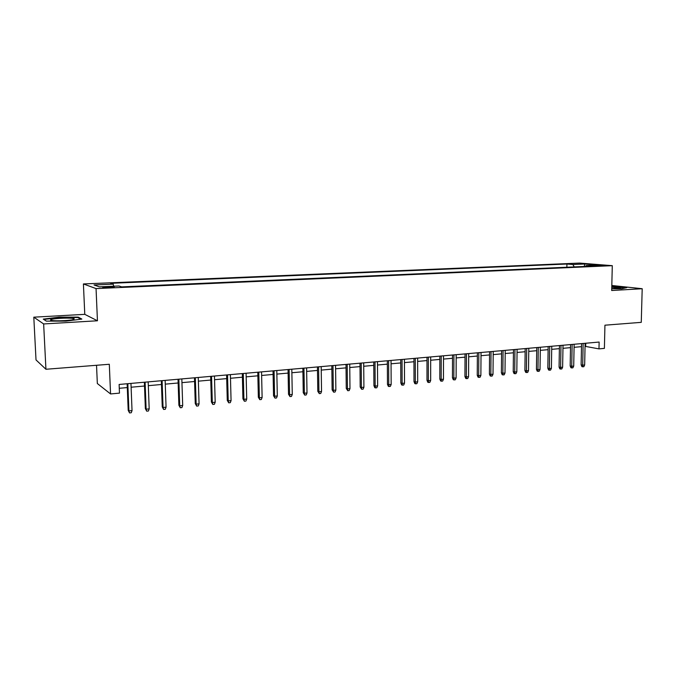 <?xml version="1.0" encoding="UTF-8"?>
<svg xmlns="http://www.w3.org/2000/svg" width="676" height="676" viewBox="0 0 676 676"><rect width="100%" height="100%" fill="white"/><g stroke="black" fill="none" stroke-linecap="round" stroke-linejoin="round"><path stroke-width="1.01" d="M109.689 287.613C113.534 287.401 114.945 287.156 113.923 286.877L107.281 286.793C103.42 286.996 102 287.241 103.022 287.52L109.689 287.613M96.533 365.277L97.336 383.52L110.56 393.947L119.475 393.128L119.12 384.458L599.13 342.056L598.978 348.875L604.395 348.377L604.935 325.198L641.262 322.342L642.2 288.72L611.814 285.483M33.8 317.179L36.014 359.928L45.934 369.265L43.644 323.948L97.445 320.779L96.051 288.584L83.41 283.945L84.779 314.34L33.8 317.179L43.644 323.948M96.051 288.584L612.287 265.676L579.645 263.082L83.41 283.945M596.79 265.364L592.945 265.736L603.837 265.558L596.79 265.364L596.781 265.964M574.254 266.919L572.859 264.51L566.927 264.02L110.636 283.312L113.196 284.14L94.032 284.959L99.372 286.852L118.951 285.99L121.697 286.877L592.345 266.116L586.084 265.6L585.509 266.42M572.859 264.51L584.698 264.003L598.049 265.077L586.084 265.6M110.56 393.947L109.309 364.271L45.934 369.265M612.287 265.676L611.695 290.511L642.2 288.72M585.053 346.332L598.978 348.875M119.28 388.294L127.291 387.568M131.11 387.221L144.512 386.021M148.323 385.675L161.463 384.492M165.265 384.145L178.151 382.988M181.954 382.641L194.578 381.509M198.381 381.163L210.76 380.047M214.554 379.709L226.697 378.611M230.482 378.273L242.397 377.2M246.174 376.862L257.869 375.805M261.637 375.467L273.104 374.436M276.864 374.098L288.12 373.084M291.871 372.746L302.916 371.749M306.659 371.411L317.492 370.431M321.235 370.102L331.865 369.138M335.6 368.8L346.036 367.862M349.762 367.524L360.004 366.603M363.722 366.274L373.777 365.361M377.487 365.032L387.356 364.144M391.058 363.806L400.75 362.936M404.442 362.606L413.965 361.745M417.65 361.415L426.987 360.57M430.663 360.24L439.839 359.412M443.507 359.083L452.523 358.272M456.182 357.942L465.029 357.148M468.679 356.818L477.374 356.032M481.016 355.703L489.551 354.934M493.184 354.613L501.575 353.852M505.192 353.523L513.439 352.787M517.047 352.458L525.151 351.731M528.75 351.402L536.71 350.692M540.301 350.362L548.118 349.661M551.7 349.34L559.39 348.647M562.964 348.326L570.51 347.641M574.076 347.32L581.495 346.653M585.746 343.239L585.686 346.273M566.868 267.24L566.927 264.02M113.196 284.14L113.703 286.227M584.301 266.471L584.698 264.003M611.729 288.796L621.751 288.779L626.762 287.646L611.788 286.582M97.445 320.779L84.779 314.34M46.348 321.134L65.969 321.117L81.855 319.08L78.222 317.12L59.251 317.137L43.281 319.106L46.348 321.134M78.247 317.796L78.222 317.12M581.563 343.602L581.132 364.829L582.704 365.175L583.151 343.467M584.664 364.981L583.844 366.705L582.754 366.815L582.704 365.175L584.664 364.981L585.112 343.29M582.754 366.815L581.884 366.612L581.132 364.829M611.738 288.686L620.568 287.976L611.772 287.215M611.78 286.877L625.815 287.858M73.828 319.435L74.174 318.683C71.901 317.619 54.967 318.185 51.325 319.452C50.041 319.866 50.277 320.213 52.01 320.492C56.438 321.244 70.921 320.542 73.828 319.435M65.124 320.585L60.122 320.787M46.433 321.134L43.898 319.452L59.37 317.543L77.757 317.526L80.858 319.207M570.569 344.574L570.172 365.927L571.727 366.282L572.141 344.439M573.713 366.088L572.893 367.812L571.795 367.93L571.727 366.282L573.713 366.088L574.135 344.261M571.795 367.93L570.924 367.727L570.172 365.927M559.441 345.563L559.069 367.043L560.615 367.406L560.995 345.419M562.626 367.203L561.807 368.944L560.683 369.054L560.615 367.406L562.626 367.203L563.015 345.242M560.683 369.054L559.829 368.851L559.069 367.043M548.168 346.56L547.83 368.175L549.36 368.538L549.715 346.416M551.396 368.335L550.568 370.085L549.444 370.203L549.36 368.538L551.396 368.335L551.751 346.239M549.444 370.203L548.591 369.992L547.83 368.175M536.752 347.565L536.44 369.316L537.952 369.688L538.273 347.43M540.014 369.485L539.194 371.242L538.054 371.361L537.952 369.688L540.014 369.485L540.344 347.244M538.054 371.361L537.209 371.149L536.44 369.316M525.184 348.588L524.906 370.473L526.41 370.854L526.697 348.453M528.497 370.642L527.677 372.417L526.511 372.535L526.41 370.854L528.497 370.642L528.793 348.267M526.511 372.535L525.683 372.324L524.906 370.473M513.473 349.619L513.228 371.648L514.706 372.028L514.96 349.492M516.819 371.817L515.999 373.6L514.825 373.718L514.706 372.028L516.819 371.817L517.089 349.298M514.825 373.718L514.005 373.507L513.228 371.648M501.609 350.667L501.389 372.839L502.851 373.228L503.079 350.54M504.997 373.008L504.178 374.808L502.986 374.926L502.851 373.228L504.997 373.008L505.225 350.345M502.986 374.926L502.175 374.707L501.389 372.839M489.576 351.731L489.399 374.048L490.844 374.436L491.029 351.605M493.015 374.217L492.196 376.025L490.987 376.143L490.844 374.436L493.015 374.217L493.21 351.41M490.987 376.143L490.185 375.924L489.399 374.048M477.391 352.804L477.248 375.264L478.676 375.662L478.828 352.678M480.873 375.442L480.053 377.259L478.836 377.385L478.676 375.662L480.873 375.442L481.033 352.483M478.836 377.385L478.042 377.157L477.248 375.264M465.046 353.894L464.936 376.507L466.339 376.904L466.457 353.776M468.569 376.684L467.758 378.509L466.516 378.636L466.339 376.904L468.569 376.684L468.696 353.573M466.516 378.636L465.739 378.408L464.936 376.507M452.531 355.001L452.455 377.757L453.841 378.163L453.926 354.883M456.106 377.935L455.286 379.777L454.035 379.904L453.841 378.163L456.106 377.935L456.19 354.68M454.035 379.904L453.266 379.675L452.455 377.757M439.848 356.125L439.814 379.025L441.175 379.439L441.217 356.007M443.464 379.211L442.653 381.061L441.377 381.196L441.175 379.439L443.464 379.211L443.515 355.804M441.377 381.196L440.625 380.96L439.814 379.025M426.987 357.258L426.995 380.318L428.339 380.74L428.339 357.139M430.663 380.503L429.843 382.371L428.55 382.498L428.339 380.74L430.663 380.503L430.663 356.936M428.55 382.498L427.807 382.261L426.995 380.318M413.957 358.415L413.999 381.619L415.317 382.05L415.275 358.297M417.675 381.813L416.864 383.689L415.554 383.824L415.317 382.05L417.675 381.813L417.641 358.086M415.554 383.824L414.819 383.579L413.999 381.619M400.741 359.581L400.826 382.946L402.119 383.376L402.043 359.463M404.51 383.14L403.699 385.024L402.372 385.159L402.119 383.376L404.51 383.14L404.434 359.252M402.372 385.159L401.654 384.923L400.826 382.946M387.34 360.764L387.466 384.289L388.742 384.728L388.615 360.646M391.167 384.483L390.348 386.385L389.004 386.52L388.742 384.728L391.167 384.483L391.041 360.435M389.004 386.52L388.303 386.275L387.466 384.289M373.752 361.964L373.929 385.65L375.172 386.097L375.003 361.854M377.63 385.844L376.819 387.762L375.459 387.897L375.172 386.097L377.63 385.844L377.47 361.635M375.459 387.897L374.766 387.652L373.929 385.65M359.978 363.181L360.19 387.027L361.415 387.483L361.195 363.071M363.908 387.23L363.096 389.156L361.711 389.3L361.415 387.483L363.908 387.23L363.696 362.851M361.711 389.3L360.19 387.027M346.002 364.415L346.264 388.43L347.456 388.886L347.194 364.305M349.982 388.632L349.179 390.576L347.777 390.72L347.456 388.886L349.982 388.632L349.729 364.085M347.777 390.72L346.264 388.43M331.823 365.665L332.136 389.849L333.302 390.314L332.989 365.564M335.862 390.06L335.059 392.012L333.64 392.156L333.302 390.314L335.862 390.06L335.558 365.336M333.64 392.156L332.136 389.849M317.441 366.933L317.805 391.294L318.937 391.759L318.582 366.84M321.539 391.497L320.737 393.466L319.292 393.609L318.937 391.759L321.539 391.497L321.185 366.603M319.292 393.609L317.805 391.294M302.856 368.226L303.262 392.748L304.369 393.229L303.955 368.124M307.005 392.967L306.211 394.945L304.741 395.097L304.369 393.229L307.005 392.967L306.608 367.896M304.741 395.097L303.262 392.748M288.052 369.535L288.508 394.235L289.59 394.725L289.125 369.442M292.269 394.454L291.466 396.44L289.979 396.592L289.59 394.725L292.269 394.454L291.812 369.197M289.979 396.592L288.508 394.235M273.028 370.862L273.543 395.739L274.591 396.229L274.067 370.769M277.304 395.959L276.509 397.97L274.997 398.122L274.591 396.229L277.304 395.959L276.797 370.524M274.997 398.122L273.543 395.739M257.784 372.206L258.35 397.268L259.364 397.767L258.79 372.121M262.119 397.488L261.325 399.508L259.795 399.668L259.364 397.767L262.119 397.488L261.553 371.876M259.795 399.668L258.35 397.268M242.312 373.575L242.929 398.815L243.909 399.322L243.284 373.49M246.715 399.043L245.92 401.079L244.366 401.231L243.909 399.322L246.715 399.043L246.089 373.236M244.366 401.231L242.929 398.815M226.604 374.96L227.28 400.386L228.226 400.902L227.542 374.876M231.065 400.623L230.279 402.668L228.708 402.828L228.226 400.902L231.065 400.623L230.389 374.631M228.708 402.828L227.28 400.386M210.659 376.371L211.394 401.983L212.306 402.507L211.554 376.287M215.188 402.22L214.402 404.282L212.805 404.442L212.306 402.507L215.188 402.22L214.453 376.033M212.805 404.442L211.394 401.983M194.468 377.8L195.263 403.606L196.141 404.138L195.322 377.723M199.065 403.842L198.288 405.921L196.657 406.09L196.141 404.138L199.065 403.842L198.262 377.462M196.657 406.09L195.263 403.606M178.025 379.253L178.886 405.254L179.723 405.794L178.844 379.177M182.697 405.49L181.92 407.586L180.264 407.755L179.723 405.794L182.697 405.49L181.827 378.915M180.264 407.755L178.886 405.254M161.327 380.723L162.257 406.918L163.051 407.476L162.105 380.656M166.068 407.172L165.299 409.276L163.617 409.453L163.051 407.476L166.068 407.172L165.138 380.394M163.617 409.453L162.257 406.918M144.368 382.227L145.357 408.617L146.117 409.183L145.103 382.16M149.185 408.87L148.416 411L146.709 411.169L146.117 409.183L149.185 408.87L148.188 381.889M146.709 411.169L145.357 408.617M127.139 383.748L128.203 410.34L128.913 410.915L127.832 383.689M132.031 410.602L131.271 412.74L129.538 412.918L128.913 410.915L132.031 410.602L130.958 383.41M129.538 412.918L128.203 410.34M619.884 288.348L620.568 287.976M72.509 319.765L74.174 318.683"/></g></svg>
